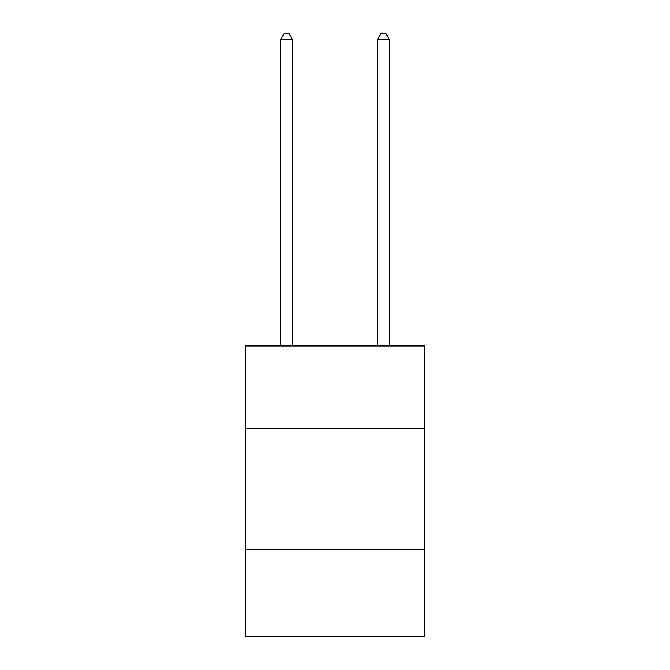 <?xml version="1.0" encoding="UTF-8"?>
<svg xmlns="http://www.w3.org/2000/svg" width="670" height="670" viewBox="0 0 670 670"><rect width="100%" height="100%" fill="white"/><g stroke="black" fill="none" stroke-linecap="round" stroke-linejoin="round"><path stroke-width="1" d="M424.587 428.272L424.587 345.946L245.413 345.946L245.413 428.272L424.587 428.272L424.587 636.5L245.413 636.5L245.413 428.272M424.587 549.333L245.413 549.333M292.631 345.946L292.631 39.798L280.521 39.798L280.521 345.946M280.521 39.798L284.155 33.5L288.996 33.5L292.631 39.798M389.479 345.946L389.479 39.798L377.369 39.798L377.369 345.946M377.369 39.798L381.004 33.5L385.845 33.5L389.479 39.798"/></g></svg>
